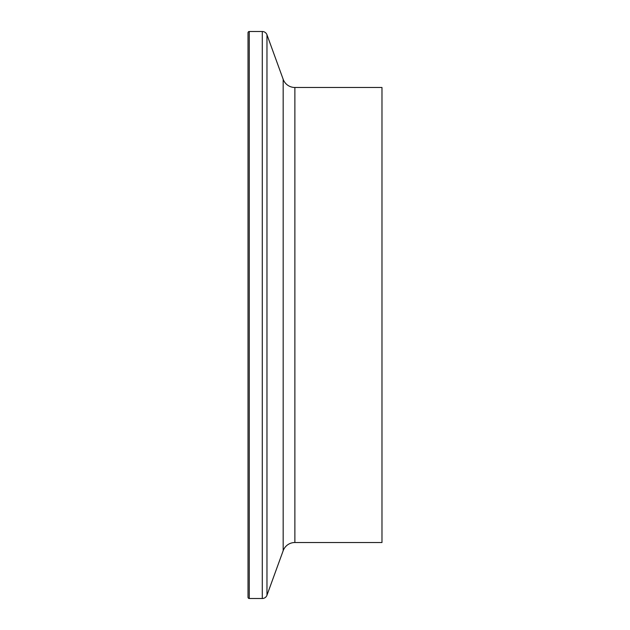 <?xml version="1.0" encoding="UTF-8"?>
<svg xmlns="http://www.w3.org/2000/svg" width="630" height="630" viewBox="0 0 630 630"><rect width="100%" height="100%" fill="white"/><g stroke="black" fill="none" stroke-linecap="round" stroke-linejoin="round"><path stroke-width="0.94" d="M249.267 31.5A1.244 1.244 0 0 0 248.023 32.744L248.023 597.256A1.244 1.244 0 0 0 249.267 598.5L249.267 31.5L262.285 31.5A4.985 4.985 0 0 1 266.97 34.776L283.169 79.285A12.458 12.458 0 0 0 294.879 87.483L381.977 87.483L381.977 542.517L294.879 542.517L294.879 87.483M294.879 542.517A12.458 12.458 0 0 0 283.169 550.715L266.97 595.224A4.985 4.985 0 0 1 262.285 598.5L249.267 598.5M262.285 598.5L262.285 31.5M266.97 595.224L266.97 34.776M283.169 550.715L283.169 79.285"/></g></svg>
